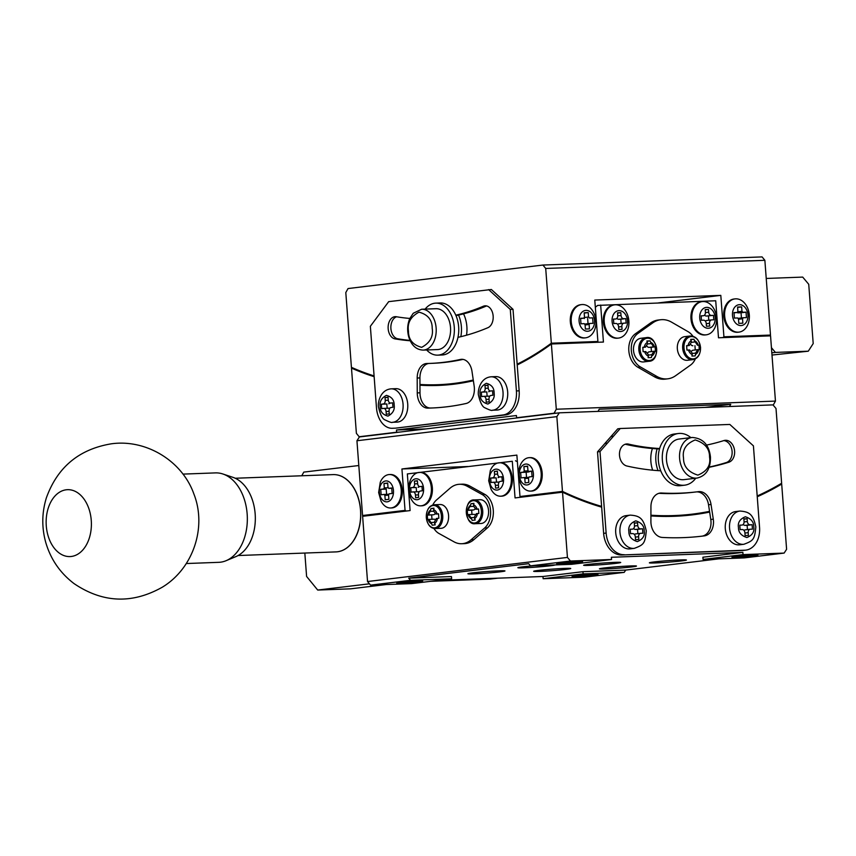 <?xml version="1.0" encoding="UTF-8"?>
<svg xmlns="http://www.w3.org/2000/svg" width="856" height="856" viewBox="0 0 856 856"><rect width="100%" height="100%" fill="white"/><g stroke="black" fill="none" stroke-linecap="round" stroke-linejoin="round"><path stroke-width="1.28" d="M769.362 335.894A404.556 273.321 -92.1 0 0 770.486 335.07L764.868 260.31L762.086 256.907L542.929 265.05L348.028 288.558L345.803 292.559L351.42 367.32A404.556 273.321 -92.1 0 0 374.083 375.912M517.152 364.196A404.556 273.321 -92.1 0 0 551.328 343.213L545.711 268.452L542.929 265.05M419.954 384.472A404.556 273.321 -92.1 0 0 438.219 384.697A404.556 273.321 -92.1 0 0 473.272 380.021M463.535 313.852A26.022 17.58 87.9 0 1 466.862 326.553A26.022 17.58 87.9 0 1 466.531 335.199M764.868 260.31L545.711 268.452M770.486 335.07L723.919 336.793L720.806 295.374L594.781 300.06L597.895 341.48L551.328 343.213M734.972 298.894L734.052 299.001A16.735 12.316 83.1 0 0 723.834 317.095A16.735 12.316 83.1 0 0 738.065 332.224L738.985 332.117A16.735 12.316 -96.9 0 1 724.754 316.977A16.735 12.316 -96.9 0 1 734.972 298.894A16.735 12.316 -96.9 0 1 748.647 311.07A16.735 12.316 -96.9 0 1 749.31 315.051A16.735 12.316 -96.9 0 1 749.364 317.041A16.735 12.316 -96.9 0 1 738.985 332.117M581.566 304.597L580.646 304.704A16.735 12.316 83.1 0 0 570.321 321.77A16.735 12.316 83.1 0 0 584.648 337.927L585.568 337.82A16.735 12.316 -96.9 0 1 571.241 321.663A16.735 12.316 -96.9 0 1 581.566 304.597A16.735 12.316 -96.9 0 1 595.23 316.763A16.735 12.316 -96.9 0 1 595.958 322.744A16.735 12.316 -96.9 0 1 585.568 337.82M723.919 336.793A404.556 273.321 87.9 0 1 722.785 337.628M771.994 355.047L808.278 351.195L813.2 343.577L808.738 284.299L802.703 277.098L766.227 278.457M808.278 351.195L775.408 352.415L771.438 347.675M596.771 342.314A404.556 273.321 -92.1 0 0 597.895 341.48M458.527 315.072A26.022 17.58 87.9 0 1 461.384 326.757A26.022 17.58 87.9 0 1 460.828 336.686M720.806 295.374L658.489 302.896M775.408 352.415L771.823 352.843M747.941 314.826A10.486 7.715 -96.9 0 1 737.037 324.306A10.486 7.715 -96.9 0 1 735.678 306.213A10.486 7.715 -96.9 0 1 747.941 314.826M579.084 321.096A10.486 7.715 -96.9 0 1 589.987 311.627A10.486 7.715 -96.9 0 1 591.346 329.721A10.486 7.715 -96.9 0 1 579.084 321.096M743.201 317.747L746.453 317.63L746.047 312.151L742.794 312.269A4.665 3.435 83.1 0 0 741.97 311.284L741.638 306.887L737.583 307.036L737.915 311.434A4.665 3.435 83.1 0 0 737.251 312.472L733.988 312.601L734.405 318.079L737.658 317.961A4.665 3.435 83.1 0 0 738.482 318.935L738.814 323.343L742.858 323.194L742.527 318.774A4.665 3.435 83.1 0 0 743.201 317.747L738.204 318.357A4.665 3.435 83.1 0 1 738.107 318.55M593.048 323.333L592.63 317.854L589.367 317.972A4.665 3.435 83.1 0 0 588.553 316.998L588.222 312.59L584.167 312.74L584.498 317.148A4.665 3.435 83.1 0 0 583.835 318.175L580.571 318.293L580.989 323.782L584.241 323.664A4.665 3.435 83.1 0 0 585.065 324.638L585.397 329.036L589.452 328.886L589.121 324.488A4.665 3.435 83.1 0 0 589.784 323.45L593.048 323.333M437.737 355.144L442.124 354.983A26.022 17.58 -92.1 0 0 458.645 326.864A26.022 17.58 -92.1 0 0 440.187 302.96L435.811 303.131A26.022 17.58 87.9 0 1 454.258 327.024A26.022 17.58 87.9 0 1 437.737 355.144A26.022 17.58 87.9 0 1 426.663 349.976M741.435 317.961L741.05 312.75L746.047 312.151M742.527 318.774L738.503 319.267M737.251 312.472L734.009 312.868M741.638 306.887L737.605 307.368M741.97 311.284L737.626 311.809M742.794 312.269L737.786 312.868A4.665 3.435 83.1 0 0 737.348 312.269M741.05 312.75L737.786 312.868M592.63 317.854L589.367 317.972M588.029 323.664L587.633 318.453M589.784 323.45L584.787 324.06A4.665 3.435 83.1 0 1 584.691 324.264M589.121 324.488L585.087 324.98M583.835 318.175L580.593 318.571M588.222 312.59L584.199 313.071M588.553 316.998L584.199 317.523M584.37 318.571A4.665 3.435 83.1 0 0 583.931 317.972M425.143 309.102A26.022 17.58 87.9 0 1 435.811 303.131M423.153 350.104L437.534 349.569A20.448 13.814 -92.1 0 0 450.513 327.474A20.448 13.814 -92.1 0 0 436.014 308.706L421.634 309.241A20.448 13.814 87.9 0 1 436.132 328.009A20.448 13.814 87.9 0 1 423.153 350.104C416.241 349.783 411.436 345.385 408.74 336.9C407.017 330.48 407.37 324.36 409.799 318.539L413.245 313.275L421.634 309.241M598.023 411.394L599.232 409.2L730.735 404.321L705.023 407.413M426.095 428.899L396.478 430.001L516.425 415.535L516.585 417.76L519.325 417.653M399.388 432.12L396.649 432.226L396.478 430.001M374.147 376.683A405.305 273.824 87.9 0 1 351.484 368.112L356.385 433.339L359.167 436.742L361.906 436.646M773.236 405.091L775.45 401.09L770.55 335.852L718.494 337.788L715.712 300.766L597.691 305.399A369.236 249.46 87.9 0 1 595.327 307.24M730.735 404.321L729.515 406.504M556.807 413.138L554.067 413.234L556.293 409.232L775.45 401.09M556.293 409.232L551.382 343.994A405.305 273.824 87.9 0 1 517.206 364.956M473.379 380.749A405.305 273.824 87.9 0 1 438.24 385.435A405.305 273.824 87.9 0 1 419.964 385.211M359.167 436.742L396.649 432.226M516.585 417.76L554.067 413.234M351.484 368.112L353.089 368.059L351.484 368.112L356.385 433.339M551.382 343.994L603.437 342.058L600.655 305.046M660.629 319.748L658.136 320.048A29.746 21.892 83.1 0 0 650.293 323.151L635.398 333.776A18.597 13.685 83.1 0 0 628.828 350.8A18.597 13.685 83.1 0 0 637.902 367.245L654.316 376.715A29.746 21.892 83.1 0 0 665.262 379.122L667.755 378.823A29.746 21.892 -96.9 0 1 656.809 376.405L640.406 366.946A18.597 13.685 -96.9 0 1 631.321 350.5A18.597 13.685 -96.9 0 1 637.891 333.476L652.786 322.851A29.746 21.892 -96.9 0 1 660.629 319.748A29.746 21.892 -96.9 0 1 671.575 322.156L687.978 331.614A18.597 13.685 -96.9 0 1 692.964 336.28M702.22 301.601L701.289 301.708A16.735 12.316 83.1 0 0 690.974 318.774A16.735 12.316 83.1 0 0 705.301 334.931L706.221 334.824A16.735 12.316 -96.9 0 1 691.894 318.667A16.735 12.316 -96.9 0 1 702.22 301.601A16.735 12.316 -96.9 0 1 715.894 313.767A16.735 12.316 -96.9 0 1 716.611 319.748A16.735 12.316 -96.9 0 1 706.221 334.824M614.555 304.854L613.624 304.961A16.735 12.316 83.1 0 0 603.405 323.054A16.735 12.316 83.1 0 0 617.636 338.184L618.556 338.077A16.735 12.316 -96.9 0 1 604.325 322.937A16.735 12.316 -96.9 0 1 614.555 304.854A16.735 12.316 -96.9 0 1 628.229 317.03A16.735 12.316 -96.9 0 1 628.882 321.011A16.735 12.316 -96.9 0 1 628.946 323.001A16.735 12.316 -96.9 0 1 618.556 338.077M695.35 358.857A18.597 13.685 -96.9 0 1 690.503 365.084L675.609 375.709A29.746 21.892 -96.9 0 1 667.755 378.823M410.024 340.421A353.25 238.664 87.9 0 1 397.783 338.783A11.16 7.533 87.9 0 1 390.882 328.223A11.16 7.533 87.9 0 1 396.649 316.784M455.991 315.629A330.94 223.587 -92.1 0 0 486.09 306.138A11.16 7.533 87.9 0 1 486.615 305.934M513.022 309.316L491.365 289.499L388.678 301.654L370.359 326.296L376.48 407.798A22.31 15.076 87.9 0 0 392.305 428.289L395.044 428.182A22.31 15.076 -92.1 0 0 395.889 428.118L505.832 414.86A22.31 15.076 -92.1 0 0 519.153 390.817L513.022 309.316L510.283 309.423L488.626 289.606M432.505 407.959A420.178 283.882 87.9 0 1 430.482 408.012A14.873 10.047 87.9 0 1 419.996 392.797L419.932 377.924A14.873 10.047 87.9 0 1 428.91 363.458M462.861 359.37L460.4 359.456A375.559 253.729 87.9 0 1 429.477 363.436L432.216 363.329A375.559 253.729 -92.1 0 0 462.989 359.392M684.682 336.654A11.898 8.763 83.1 0 0 677.417 349.515A11.898 8.763 83.1 0 0 687.529 360.28L692.857 359.638A11.898 8.763 -96.9 0 1 682.746 348.874A11.898 8.763 -96.9 0 1 690.011 336.012L684.682 336.654M633.504 350.425A11.898 8.763 83.1 0 0 643.701 361.917L649.03 361.275A11.898 8.763 -96.9 0 1 638.843 349.783A11.898 8.763 -96.9 0 1 646.184 337.639L640.855 338.291A11.898 8.763 83.1 0 0 633.504 350.425M699.737 318.1A10.486 7.715 -96.9 0 1 710.651 308.631A10.486 7.715 -96.9 0 1 712.01 326.714A10.486 7.715 -96.9 0 1 699.737 318.1M627.523 320.786A10.486 7.715 -96.9 0 1 616.62 330.266A10.486 7.715 -96.9 0 1 615.261 312.173A10.486 7.715 -96.9 0 1 627.523 320.786M410.195 340.763A353.25 238.664 87.9 0 1 395.044 338.89A11.16 7.533 87.9 0 1 388.121 327.313A11.16 7.533 87.9 0 1 395.247 316.656A11.16 7.533 87.9 0 1 396.339 316.731A330.94 223.587 87.9 0 0 409.853 318.443M486.09 306.138L483.351 306.234A11.16 7.533 87.9 0 1 485.245 305.806A11.16 7.533 87.9 0 1 493.077 315.286A11.16 7.533 87.9 0 1 487.92 327.688A353.25 238.664 87.9 0 1 457.981 337.35M483.351 306.234A330.94 223.587 87.9 0 1 455.788 315.179M519.153 390.817L516.414 390.925L510.283 309.423M516.414 390.925A22.31 15.076 87.9 0 1 503.093 414.957L505.832 414.86M395.889 428.118L503.093 414.957M393.15 428.225A22.31 15.076 87.9 0 1 392.305 428.289M419.932 377.924L417.193 378.031L417.257 392.904L419.996 392.797M460.4 359.456A14.873 10.047 87.9 0 1 461.619 359.306A14.873 10.047 87.9 0 1 471.998 371.408L474.16 386.035A14.873 10.047 87.9 0 1 466.124 403.486A420.178 283.882 87.9 0 1 431.135 408.023A420.178 283.882 87.9 0 1 427.743 408.119A14.873 10.047 87.9 0 1 417.257 392.904M429.477 363.436A375.559 253.729 87.9 0 1 426.802 363.511A14.873 10.047 87.9 0 0 426.695 363.511A14.873 10.047 87.9 0 0 417.193 378.031M713.465 315.361L711.411 315.436A3.349 2.461 -96.9 0 1 708.693 312.194L708.479 309.423L705.194 309.54L705.408 312.322A3.349 2.461 -96.9 0 1 703.343 315.736A3.349 2.461 -96.9 0 1 703.193 315.746L701.139 315.821L701.471 320.272L703.525 320.197A3.349 2.461 -96.9 0 1 706.243 323.44L706.446 326.211L709.731 326.093L709.528 323.311A3.349 2.461 -96.9 0 1 711.593 319.898A3.349 2.461 -96.9 0 1 711.743 319.887L713.797 319.812L713.465 315.361L706.414 316.046L711.411 315.436M624.077 323.14L626.132 323.065L625.8 318.625L623.746 318.7A3.349 2.461 -96.9 0 1 621.028 315.457L620.814 312.675L617.529 312.804L617.743 315.575A3.349 2.461 -96.9 0 1 615.678 318.988A3.349 2.461 -96.9 0 1 615.528 318.999L613.474 319.085L613.806 323.525L615.86 323.45A3.349 2.461 -96.9 0 1 618.578 326.692L618.781 329.474L622.066 329.346L621.863 326.575A3.349 2.461 -96.9 0 1 623.928 323.161A3.349 2.461 -96.9 0 1 624.077 323.14M491.151 376.79L495.806 376.608A16.735 11.31 87.9 0 1 507.672 391.973A16.735 11.31 87.9 0 1 497.047 410.056L492.393 410.227C492.007 410.869 489.525 410.067 484.967 407.83C482.442 406.932 480.291 402.769 478.515 395.365C477.445 391.952 479.574 377.742 491.151 376.79A16.735 11.31 87.9 0 1 503.018 392.155A16.735 11.31 87.9 0 1 492.393 410.227M391.192 388.838L395.857 388.667A16.735 11.31 87.9 0 1 407.724 404.032A16.735 11.31 87.9 0 1 397.098 422.115L392.444 422.286C392.059 422.918 389.576 422.126 385.007 419.889C382.493 418.98 380.342 414.828 378.566 407.424C377.496 404 379.625 389.801 391.192 388.838A16.735 11.31 87.9 0 1 403.058 404.203A16.735 11.31 87.9 0 1 392.444 422.286M700.476 347.429A11.192 8.239 -96.9 0 1 691.99 358.825A11.192 8.239 -96.9 0 1 684.051 345.15A11.192 8.239 -96.9 0 1 692.472 336.633A11.192 8.239 -96.9 0 1 700.476 347.429M640.149 349.665A11.192 8.239 -96.9 0 1 651.791 339.554A11.192 8.239 -96.9 0 1 653.246 358.867A11.192 8.239 -96.9 0 1 640.149 349.665M704.563 315.094A3.349 2.461 83.1 0 0 706.414 316.046M708.789 320.24L708.468 315.971M711.443 319.919L706.746 320.486A3.349 2.461 83.1 0 0 706.596 320.497A3.349 2.461 83.1 0 0 705.376 321.15M708.479 309.423L705.216 309.819M621.124 323.493L620.803 319.224L625.8 318.625M623.778 323.183L619.081 323.75A3.349 2.461 83.1 0 0 618.931 323.761A3.349 2.461 83.1 0 0 617.711 324.403M620.814 312.675L617.551 313.071M616.898 318.346A3.349 2.461 83.1 0 0 618.749 319.299L623.746 318.7M620.803 319.224L618.749 319.299M686.619 345.653L688.096 345.567A7.255 5.339 -96.9 0 1 689.455 342.25A7.255 5.339 -96.9 0 1 691.188 340.784L690.674 339.372L693.97 339.244L694.473 340.667A7.255 5.339 -96.9 0 1 698.261 345.182L698.945 345.193L699.277 349.644L698.603 349.633A7.255 5.339 -96.9 0 1 695.511 354.405L695.222 355.925L691.937 356.043L692.226 354.534A7.255 5.339 -96.9 0 1 690.835 353.721A7.255 5.339 -96.9 0 1 688.438 350.008L686.951 350.093L686.619 345.653M644.268 347.194A7.255 5.339 -96.9 0 1 645.627 343.877A7.255 5.339 -96.9 0 1 647.361 342.411L646.847 340.998L650.132 340.881L650.646 342.293A7.255 5.339 -96.9 0 1 654.433 346.819L655.118 346.819L655.45 351.27L654.765 351.26A7.255 5.339 -96.9 0 1 651.673 356.043L651.384 357.551L648.099 357.669L648.388 356.16A7.255 5.339 -96.9 0 1 647.008 355.347A7.255 5.339 -96.9 0 1 644.6 351.634L643.124 351.73L642.781 347.279L645.617 347.119L642.813 347.45L645.435 347.129L647.65 343.705L647.361 342.411M698.196 345.193A7.212 5.307 83.1 0 0 694.43 340.709L697.48 345.203L698.261 345.182M698.945 345.193L697.48 345.203M690.771 339.629L693.97 339.244M688.096 345.567L689.262 345.503L691.477 342.079L691.188 340.784M691.145 340.827A7.212 5.307 83.1 0 0 689.444 342.261M690.824 353.71A7.212 5.307 83.1 0 0 692.172 354.502L692.311 353.196L689.594 349.954L688.417 350.018M695.457 354.373A7.212 5.307 83.1 0 0 698.528 349.633L697.811 349.644L695.596 353.068L695.511 354.405M695.265 349.944L694.944 345.674M647.318 342.454A7.212 5.307 83.1 0 0 645.617 343.887M646.997 355.336A7.212 5.307 83.1 0 0 648.345 356.128L648.484 354.823L645.766 351.581L644.589 351.645M651.63 356A7.212 5.307 83.1 0 0 654.69 351.27L653.984 351.27L651.769 354.694L651.673 356.043M651.437 351.57L651.116 347.301L655.118 346.819M651.116 347.301L649.051 347.386A3.349 2.461 -96.9 0 1 647.125 346.327M654.358 346.819A7.212 5.307 83.1 0 0 650.603 342.336L653.652 346.83L654.433 346.819M646.943 341.266L650.132 340.881M491.023 395.451L492.896 395.226L492.564 390.775L490.691 391.01A3.349 2.258 87.9 0 1 490.563 391.01A3.349 2.258 87.9 0 1 488.188 387.939L487.984 385.168L484.988 385.521L485.192 388.303A3.349 2.258 87.9 0 1 483.201 391.909L481.318 392.134L481.661 396.585L483.533 396.36A3.349 2.258 87.9 0 1 483.661 396.349A3.349 2.258 87.9 0 1 486.026 399.42L486.24 402.192L489.236 401.839L489.033 399.057A3.349 2.258 87.9 0 1 491.023 395.451M391.074 407.51L392.947 407.285L392.615 402.834L390.743 403.058A3.349 2.258 87.9 0 1 390.614 403.069A3.349 2.258 87.9 0 1 388.239 399.998L388.036 397.216L385.04 397.58L385.243 400.362A3.349 2.258 87.9 0 1 383.242 403.968L381.369 404.192L381.701 408.633L383.584 408.408A3.349 2.258 87.9 0 1 383.702 408.398A3.349 2.258 87.9 0 1 386.077 411.479L386.291 414.25L389.287 413.887L389.073 411.115A3.349 2.258 87.9 0 1 391.074 407.51M690.963 344.7A3.349 2.461 83.1 0 0 692.889 345.749M691.744 350.971A3.349 2.461 -96.9 0 1 693.071 350.211A3.349 2.461 -96.9 0 1 693.221 350.2L697.587 349.676M689.262 345.503L686.64 345.824L689.262 345.503M697.811 349.644L693.071 350.211M647.917 352.597A3.349 2.461 -96.9 0 1 649.244 351.837A3.349 2.461 -96.9 0 1 649.394 351.827L653.759 351.302M653.984 351.27L649.244 351.837M489.75 396.242A3.349 2.258 -92.1 0 0 489.14 396.146A3.349 2.258 -92.1 0 0 489.011 396.157L483.779 396.349M481.318 392.134L486.797 391.93L487.128 396.221M483.201 391.909L486.797 391.93M488.68 391.706A3.349 2.258 -92.1 0 0 489.942 390.914M484.988 385.521L488.006 385.414M389.801 408.301A3.349 2.258 -92.1 0 0 389.18 408.194A3.349 2.258 -92.1 0 0 389.063 408.205L383.83 408.398M381.369 404.192L386.848 403.989L387.169 408.269M383.242 403.968L386.848 403.989M388.72 403.765A3.349 2.258 -92.1 0 0 389.994 402.973M385.04 397.58L388.046 397.473M757.186 495.988A404.556 297.792 83.1 0 0 781.635 483.255L776.007 408.494L772.989 404.888L559.31 412.827L359.402 436.945L356.941 440.754L362.57 515.515A404.556 297.792 83.1 0 0 363.907 516.147M559.31 412.827L556.849 416.637L356.941 440.754M556.849 416.637L562.467 491.398A404.556 297.792 83.1 0 0 601.608 506.388M650.913 515.205A404.556 297.792 83.1 0 0 692.311 514.135A404.556 297.792 83.1 0 0 709.538 511.353M652.668 470.179A26.022 19.153 -96.9 0 1 652.422 448.512M406.386 511.032A404.556 297.792 -96.9 0 1 405.049 510.39L362.57 515.515M562.467 491.398L519.988 496.523L516.874 455.103L401.935 468.97L405.049 510.39M390.614 507.983L391.62 507.94A16.735 11.31 -92.1 0 0 402.299 490.809A16.735 11.31 -92.1 0 0 390.379 474.502L389.373 474.545A16.735 11.31 87.9 0 1 401.282 490.841A16.735 11.31 87.9 0 1 390.614 507.983A16.735 11.31 87.9 0 1 380.974 500.963L378.641 492.542L380.278 482.26A16.735 11.31 87.9 0 1 389.373 474.545M530.538 491.109L531.555 491.066A16.735 11.31 -92.1 0 0 542.169 472.994A16.735 11.31 -92.1 0 0 530.313 457.628L529.297 457.66A16.735 11.31 87.9 0 1 541.163 473.026A16.735 11.31 87.9 0 1 530.538 491.109A16.735 11.31 87.9 0 1 520.908 484.079C517.966 477.948 517.73 471.71 520.213 465.375A16.735 11.31 87.9 0 1 529.297 457.66M519.988 496.523A404.556 297.792 83.1 0 0 521.336 497.165M658.05 470.629A26.022 19.153 -96.9 0 1 657.119 448.844M467.89 466.52L401.935 468.97M379.39 492.243A10.486 7.083 87.9 0 1 389.277 481.928A10.486 7.083 87.9 0 1 390.636 500.011A10.486 7.083 87.9 0 1 379.39 492.243M533.406 473.668A10.486 7.083 87.9 0 1 523.519 483.982A10.486 7.083 87.9 0 1 522.16 465.899A10.486 7.083 87.9 0 1 533.406 473.668M392.134 493.473L391.727 487.984L388.752 488.348A4.665 3.146 -92.1 0 0 388.003 487.428L387.672 483.019L383.97 483.469L384.301 487.877A4.665 3.146 -92.1 0 0 383.702 488.958L380.727 489.311L381.145 494.8L384.109 494.436A4.665 3.146 -92.1 0 0 384.868 495.367L385.2 499.765L388.892 499.326L388.56 494.918A4.665 3.146 -92.1 0 0 389.159 493.826L392.134 493.473M529.104 476.953L532.068 476.589L531.662 471.11L528.687 471.463A4.665 3.146 -92.1 0 0 527.938 470.543L527.606 466.146L523.904 466.584L524.236 470.993A4.665 3.146 -92.1 0 0 523.637 472.073L520.662 472.437L521.079 477.916L524.054 477.562A4.665 3.146 -92.1 0 0 524.803 478.483L525.135 482.891L528.826 482.442L528.494 478.033A4.665 3.146 -92.1 0 0 529.104 476.953M678.423 433.5L674.432 433.992A26.022 19.153 83.1 0 0 658.532 462.122A26.022 19.153 83.1 0 0 680.659 485.662L684.661 485.181A26.022 19.153 -96.9 0 1 662.523 461.641A26.022 19.153 -96.9 0 1 678.423 433.5A26.022 19.153 -96.9 0 1 690.856 437.619M391.748 488.241L388.752 488.348M384.868 495.367L388.592 495.228M384.109 494.436L388.977 494.265M380.727 489.311L386.206 489.108L386.602 494.351M383.702 488.958L386.206 489.108M384.301 487.877L388.292 487.727M383.97 483.469L387.693 483.33M524.803 478.483L528.516 478.344M524.054 477.562L528.912 477.38M520.662 472.437L526.14 472.234L526.536 477.466M523.637 472.073L529.115 471.87L526.14 472.234M524.236 470.993L528.227 470.843M523.904 466.584L527.628 466.445M528.687 471.463L531.672 471.356M695.757 478.226A26.022 19.153 -96.9 0 1 684.661 485.181M679.097 439.042A20.448 15.055 83.1 0 0 666.599 461.149A20.448 15.055 83.1 0 0 683.998 479.638L697.116 478.065A20.448 15.055 -96.9 0 1 679.718 459.565A20.448 15.055 -96.9 0 1 692.215 437.459L679.097 439.042M408.719 578.153L410.527 580.315L370.552 585.13L411.64 583.61L451.626 578.784L451.454 576.559L408.719 578.153L528.666 563.687L530.474 565.848L571.562 564.318L611.548 559.492L611.377 557.277L742.869 552.388L702.894 557.213L703.065 559.428L744.153 557.909L784.139 553.083L786.6 549.274L781.688 484.047A405.305 298.337 -96.9 0 1 757.239 496.758M718.922 558.84L625.693 570.085L582.957 571.68L542.971 576.495L438.347 580.389M500.139 571.829A18.597 0.77 175.7 0 0 504.976 570.952A18.597 0.77 175.7 0 0 486.379 571.573A18.597 0.77 175.7 0 0 467.9 573.734A18.597 0.77 175.7 0 0 479.767 573.563A18.597 0.77 175.7 0 0 500.139 571.829M565.88 569.39A18.597 0.77 175.7 0 0 570.727 568.502A18.597 0.77 175.7 0 0 552.131 569.133A18.597 0.77 175.7 0 0 533.652 571.294A18.597 0.77 175.7 0 0 545.518 571.123A18.597 0.77 175.7 0 0 565.88 569.39M631.632 566.95A18.597 0.77 175.7 0 0 636.479 566.062A18.597 0.77 175.7 0 0 617.882 566.693A18.597 0.77 175.7 0 0 599.393 568.855A18.597 0.77 175.7 0 0 611.259 568.673A18.597 0.77 175.7 0 0 631.632 566.95M681.611 560.915A18.597 0.77 175.7 0 0 686.448 560.038A18.597 0.77 175.7 0 0 667.851 560.659A18.597 0.77 175.7 0 0 649.372 562.82A18.597 0.77 175.7 0 0 661.239 562.649A18.597 0.77 175.7 0 0 681.611 560.915M615.86 563.366A18.597 0.77 175.7 0 0 620.707 562.478A18.597 0.77 175.7 0 0 602.1 563.109A18.597 0.77 175.7 0 0 583.621 565.27A18.597 0.77 175.7 0 0 595.487 565.088A18.597 0.77 175.7 0 0 615.86 563.366M534.433 565.698A18.597 0.77 175.7 0 0 517.869 567.71A18.597 0.77 175.7 0 0 529.746 567.539A18.597 0.77 175.7 0 0 550.108 565.805A18.597 0.77 175.7 0 0 554.956 564.939M370.552 585.13L367.534 581.534L567.432 557.417L570.449 561.022L530.474 565.848M451.626 578.784L410.527 580.315M543.143 578.72L584.231 577.19L624.217 572.375L583.118 573.895L543.143 578.72L542.971 576.495M417.707 472.673L407.349 473.924L410.099 510.583L362.623 516.307L367.534 581.534M582.957 571.68L583.118 573.895M625.693 570.085L624.217 572.375M742.869 552.388L743.04 554.613L703.065 559.428M709.656 512.081A405.305 298.337 -96.9 0 1 692.397 514.863A405.305 298.337 -96.9 0 1 650.913 515.933M601.661 507.148A405.305 298.337 -96.9 0 1 562.531 492.189L567.432 557.417M570.449 561.022L611.548 559.492M743.04 554.613L784.139 553.083M579.223 562.36A13.011 0.535 175.7 0 0 582.615 561.75A13.011 0.535 175.7 0 0 569.593 562.189A13.011 0.535 175.7 0 0 556.657 563.697A13.011 0.535 175.7 0 0 564.971 563.58A13.011 0.535 175.7 0 0 579.223 562.36M419.301 581.652A13.011 0.535 175.7 0 0 422.693 581.031A13.011 0.535 175.7 0 0 409.671 581.47A13.011 0.535 175.7 0 0 396.735 582.99A13.011 0.535 175.7 0 0 405.049 582.861A13.011 0.535 175.7 0 0 419.301 581.652M420.703 505.843L421.719 505.81A16.735 11.31 -92.1 0 0 432.344 487.727A16.735 11.31 -92.1 0 0 420.478 472.362L419.461 472.405A16.735 11.31 87.9 0 1 431.328 487.77A16.735 11.31 87.9 0 1 420.703 505.843A16.735 11.31 87.9 0 1 411.062 498.823C408.13 492.692 407.895 486.454 410.366 480.12A16.735 11.31 87.9 0 1 419.461 472.405M500.664 496.202L501.68 496.17A16.735 11.31 -92.1 0 0 512.348 479.028A16.735 11.31 -92.1 0 0 500.439 462.721L499.423 462.764A16.735 11.31 87.9 0 1 511.342 479.06A16.735 11.31 87.9 0 1 500.664 496.202A16.735 11.31 87.9 0 1 491.023 489.183L488.69 480.762L490.328 470.479A16.735 11.31 87.9 0 1 499.423 462.764M469.858 486.09A29.746 20.095 -92.1 0 0 462.197 484.175L459.458 484.282A29.746 20.095 87.9 0 1 467.119 486.197L469.858 486.09L484.881 494.404L482.142 494.511L467.119 486.197M473.882 539.644L471.142 539.751A29.746 20.095 87.9 0 1 461.662 543.731L464.401 543.635A29.746 20.095 -92.1 0 0 473.882 539.644L487.406 527.885A18.597 12.562 -92.1 0 0 493.281 510.283A18.597 12.562 -92.1 0 0 484.881 494.404M500.118 462.732L512.295 461.266L515.055 497.925L562.531 492.189M420.157 472.384L497.668 463.032M333.134 474.609A38.67 26.129 87.9 0 1 333.187 474.609A38.67 26.129 87.9 0 1 360.611 510.112A38.67 26.129 87.9 0 1 336.055 551.895A38.67 26.129 87.9 0 1 336.001 551.895M304.832 553.051L306.598 576.441L317.704 590.052L369.45 583.813M301.761 475.776L303.794 472.105L358.814 465.525M430.664 581.31L489.974 579.105L497.657 578.185M317.704 590.052L350.575 588.832L386.024 584.562M781.688 484.047L779.944 484.25M594.631 575.136A13.011 0.535 175.7 0 0 598.023 574.515A13.011 0.535 175.7 0 0 585.001 574.965A13.011 0.535 175.7 0 0 572.065 576.473A13.011 0.535 175.7 0 0 580.379 576.345A13.011 0.535 175.7 0 0 594.631 575.136M754.553 555.854A13.011 0.535 175.7 0 0 757.945 555.234A13.011 0.535 175.7 0 0 744.923 555.672A13.011 0.535 175.7 0 0 731.987 557.181A13.011 0.535 175.7 0 0 740.301 557.063A13.011 0.535 175.7 0 0 754.553 555.854M459.458 484.282A29.746 20.095 87.9 0 0 449.978 488.262L436.464 500.022A18.597 12.562 87.9 0 0 432.783 504.987M482.142 494.511A18.597 12.562 87.9 0 1 490.542 510.379A18.597 12.562 87.9 0 1 484.667 527.981L487.406 527.885M471.142 539.751L484.667 527.981M461.662 543.731A29.746 20.095 87.9 0 1 454.001 541.816L438.978 533.491A18.597 12.562 87.9 0 1 433.917 528.441M407.349 473.924L512.295 461.266M517.377 461.716A369.236 271.791 -96.9 0 1 515.515 460.774M723.802 440.605A11.16 8.207 -96.9 0 1 732.051 450.834A11.16 8.207 -96.9 0 1 726.284 462.55A353.25 260.021 -96.9 0 1 709.228 467.055M625.148 444.275A11.16 8.207 -96.9 0 1 626.036 444.414A330.94 243.596 83.1 0 0 659.495 448.961M745.779 550.13A22.31 16.425 -96.9 0 0 759.55 527.36L753.419 445.858L729.826 424.448L620.247 428.514L617.754 428.824L597.509 451.861L603.63 533.363A22.31 16.425 83.1 0 0 621.745 554.988L742.28 550.504A22.31 16.425 83.1 0 0 743.286 550.429L745.779 550.13A22.31 16.425 -96.9 0 1 744.784 550.205L742.28 550.504M696.27 491.911A14.873 10.946 -96.9 0 1 708.533 504.751L710.79 519.464A14.873 10.946 -96.9 0 1 701.867 536.177A420.178 309.294 -96.9 0 1 700.989 536.284M659.067 493.324A375.559 276.445 83.1 0 0 694.387 492.147L696.891 491.847A375.559 276.445 -96.9 0 1 661.57 493.024L659.067 493.324A14.873 10.946 -96.9 0 0 658.938 493.313M423.57 488.412A10.486 7.083 87.9 0 1 413.683 498.727A10.486 7.083 87.9 0 1 412.325 480.633A10.486 7.083 87.9 0 1 423.57 488.412M489.439 480.462A10.486 7.083 87.9 0 1 499.326 470.147A10.486 7.083 87.9 0 1 500.685 488.23A10.486 7.083 87.9 0 1 489.439 480.462M434.292 504.74L440.134 504.526A11.898 8.036 87.9 0 1 448.608 516.115A11.898 8.036 87.9 0 1 441.011 528.312L435.169 528.527C430.386 528.323 427.433 524.675 426.299 517.591C426.459 509.748 429.124 505.468 434.292 504.74L434.292 504.74A11.898 8.036 87.9 0 1 442.766 516.339A11.898 8.036 87.9 0 1 435.169 528.527M474.267 499.925L480.109 499.701A11.898 8.036 87.9 0 1 488.551 510.625A11.898 8.036 87.9 0 1 480.997 523.487L475.155 523.701C464.412 525.498 463.406 498.952 474.267 499.925L474.267 499.925A11.898 8.036 87.9 0 1 482.709 510.85A11.898 8.036 87.9 0 1 475.155 523.701M660.725 470.789A353.25 260.021 -96.9 0 1 626.956 466.028A11.16 8.207 -96.9 0 1 619.466 454.632A11.16 8.207 -96.9 0 1 626.389 443.986A11.16 8.207 -96.9 0 1 628.529 444.114L626.036 444.414M706.489 445.099A330.94 243.596 -96.9 0 0 723.93 440.562A11.16 8.207 -96.9 0 1 725.043 440.326A11.16 8.207 -96.9 0 1 734.427 449.678A11.16 8.207 -96.9 0 1 728.788 462.24A353.25 260.021 -96.9 0 1 709.143 467.29M659.623 448.533A330.94 243.596 -96.9 0 1 628.529 444.114M597.509 451.861L600.003 451.561L606.134 533.063L603.63 533.363M620.247 428.514L600.003 451.561M621.745 554.988L744.784 550.205M624.238 554.688A22.31 16.425 -96.9 0 1 606.134 533.063M661.57 493.024A14.873 10.946 -96.9 0 0 660.169 493.067A14.873 10.946 -96.9 0 0 650.935 506.699L650.902 521.486A14.873 10.946 -96.9 0 0 662.287 537.44A420.178 309.294 -96.9 0 0 702.23 536.134A420.178 309.294 -96.9 0 0 704.36 535.867A14.873 10.946 -96.9 0 0 713.283 519.164L711.026 504.452L708.533 504.751M696.891 491.847A375.559 276.445 -96.9 0 0 698.41 491.654A14.873 10.946 -96.9 0 1 698.464 491.644A14.873 10.946 -96.9 0 1 711.026 504.452M420.446 491.034L422.318 490.798L421.976 486.358L420.103 486.583A3.349 2.258 87.9 0 1 419.975 486.593A3.349 2.258 87.9 0 1 417.61 483.522L417.396 480.74L414.4 481.104L414.604 483.886A3.349 2.258 87.9 0 1 412.613 487.492L410.741 487.717L411.073 492.157L412.945 491.933A3.349 2.258 87.9 0 1 413.074 491.922A3.349 2.258 87.9 0 1 415.449 494.993L415.652 497.775L418.648 497.411L418.445 494.64A3.349 2.258 87.9 0 1 420.446 491.034M501.937 476.717L500.065 476.942A3.349 2.258 87.9 0 1 499.936 476.953A3.349 2.258 87.9 0 1 497.571 473.871L497.357 471.1L494.361 471.463L494.565 474.235A3.349 2.258 87.9 0 1 492.575 477.841L490.702 478.065L491.034 482.517L492.906 482.292A3.349 2.258 87.9 0 1 493.035 482.281A3.349 2.258 87.9 0 1 495.41 485.352L495.613 488.134L498.609 487.77L498.406 484.988A3.349 2.258 87.9 0 1 500.407 481.382L502.279 481.158L501.937 476.717M743.885 544.277L739.638 544.79A16.735 12.316 -96.9 0 1 725.396 529.65A16.735 12.316 -96.9 0 1 735.625 511.567L739.873 511.053A16.735 12.316 -96.9 0 0 729.644 529.136A16.735 12.316 -96.9 0 0 743.885 544.277C753.43 540.703 754.618 539.483 755.848 526.911C753.077 514.296 749.449 511.717 739.873 511.053M634.296 548.354L630.048 548.867A16.735 12.316 -96.9 0 1 615.817 533.727A16.735 12.316 -96.9 0 1 626.046 515.644L630.294 515.13A16.735 12.316 -96.9 0 0 620.065 533.213A16.735 12.316 -96.9 0 0 634.296 548.354C643.851 544.78 645.039 543.549 646.269 530.977C643.498 518.372 639.871 515.783 630.294 515.13M419.173 491.825A3.349 2.258 -92.1 0 0 418.552 491.719A3.349 2.258 -92.1 0 0 418.424 491.729L413.202 491.922M410.741 487.717L416.219 487.513L416.54 491.793M412.613 487.492L416.219 487.513M418.092 487.289A3.349 2.258 -92.1 0 0 419.365 486.486M414.4 481.104L417.418 480.986M499.134 482.174A3.349 2.258 -92.1 0 0 498.513 482.078A3.349 2.258 -92.1 0 0 498.385 482.089L493.163 482.281M490.702 478.065L496.18 477.862L496.501 482.153M492.575 477.841L496.18 477.862M498.053 477.637A3.349 2.258 -92.1 0 0 499.326 476.846M494.361 471.463L497.379 471.346M426.341 517.57A11.192 7.565 87.9 0 1 434.987 505.661A11.192 7.565 87.9 0 1 441.418 517.698A11.192 7.565 87.9 0 1 434.046 527.852A11.192 7.565 87.9 0 1 426.341 517.57M481.361 510.936A11.192 7.565 87.9 0 1 473.7 523.016A11.192 7.565 87.9 0 1 466.36 509.844A11.192 7.565 87.9 0 1 473.989 500.674A11.192 7.565 87.9 0 1 481.361 510.936M235.229 478.247L333.08 474.609A38.67 26.129 87.9 0 1 360.622 512.284A38.67 26.129 87.9 0 1 335.948 551.895L238.107 555.533M427.829 515.045A7.255 4.901 87.9 0 1 430.622 510.016L430.943 508.539L433.949 508.175L433.618 509.662A7.255 4.901 87.9 0 1 434.891 510.379A7.255 4.901 87.9 0 1 437.106 513.932L438.529 513.793L438.861 518.244L437.437 518.372A7.255 4.901 87.9 0 1 435.362 522.856A7.255 4.901 87.9 0 1 434.655 523.401L435.201 524.846L432.205 525.21L431.649 523.765A7.255 4.901 87.9 0 1 428.171 519.496L427.615 519.592L427.283 515.152L428.514 514.948L430.622 510.016M467.269 510.326L467.815 510.23A7.255 4.901 87.9 0 1 470.597 505.2L470.928 503.724L473.924 503.36L473.603 504.837A7.255 4.901 87.9 0 1 474.877 505.564A7.255 4.901 87.9 0 1 477.081 509.106L478.504 508.978L478.846 513.418L477.423 513.557A7.255 4.901 87.9 0 1 475.337 518.03A7.255 4.901 87.9 0 1 474.631 518.586L475.176 520.031L472.18 520.395L471.635 518.939A7.255 4.901 87.9 0 1 468.146 514.67L467.601 514.777L467.269 510.326L471.656 510.165L471.977 514.445M430.943 508.539L433.885 508.432M430.675 510.058A7.212 4.869 -92.1 0 0 427.904 515.045M428.514 514.948L433.543 514.766L427.283 515.152M431.67 514.991L431.991 519.271M428.246 519.485A7.212 4.869 -92.1 0 0 431.702 523.722L428.845 519.399L428.171 519.496M437.459 518.372L436.346 518.49L434.345 522.096L434.655 523.401M434.698 523.369A7.212 4.869 -92.1 0 0 435.372 522.834M434.912 510.401A7.212 4.869 -92.1 0 0 433.671 509.695L433.51 510.979L436.004 514.049L437.106 513.932M474.898 505.575A7.212 4.869 -92.1 0 0 473.646 504.869L473.486 506.164L475.99 509.224L477.081 509.106M473.871 503.606L470.928 503.724M470.65 505.233A7.212 4.869 -92.1 0 0 467.89 510.219L470.597 505.2M474.866 509.053A3.349 2.258 87.9 0 1 473.529 509.941L471.656 510.165M468.221 514.67A7.212 4.869 -92.1 0 0 471.677 518.907L468.82 514.574L468.146 514.67M477.445 513.557L476.321 513.664L474.32 517.27L474.631 518.586M474.673 518.543A7.212 4.869 -92.1 0 0 475.358 518.019M750.402 529.222L752.456 529.147L752.124 524.707L750.07 524.782A3.349 2.461 -96.9 0 1 747.352 521.539L747.138 518.757L743.853 518.875L744.067 521.657A3.349 2.461 -96.9 0 1 742.002 525.07A3.349 2.461 -96.9 0 1 741.852 525.081L739.798 525.156L740.13 529.607L742.184 529.532A3.349 2.461 -96.9 0 1 744.902 532.774L745.105 535.556L748.401 535.428L748.187 532.646A3.349 2.461 -96.9 0 1 750.252 529.233A3.349 2.461 -96.9 0 1 750.402 529.222M640.823 533.299L642.877 533.224L642.546 528.773L640.491 528.848A3.349 2.461 -96.9 0 1 637.774 525.605L637.56 522.834L634.275 522.952L634.478 525.734A3.349 2.461 -96.9 0 1 632.423 529.147A3.349 2.461 -96.9 0 1 632.263 529.158L630.209 529.233L630.551 533.673L632.605 533.598A3.349 2.461 -96.9 0 1 635.323 536.84L635.527 539.622L638.811 539.505L638.608 536.723A3.349 2.461 -96.9 0 1 640.673 533.309A3.349 2.461 -96.9 0 1 640.823 533.299M433.543 514.766A3.349 2.258 -92.1 0 0 434.891 513.878M429.027 519.389L433.885 519.207A3.349 2.258 87.9 0 1 434.003 519.196A3.349 2.258 87.9 0 1 434.773 519.367M434.003 519.196L428.845 519.399M435.843 514.06L438.529 513.953L435.843 514.06M478.504 509.138L475.829 509.234L478.504 509.127M469.002 514.563L473.86 514.381A3.349 2.258 87.9 0 1 473.989 514.37A3.349 2.258 87.9 0 1 474.759 514.542M473.989 514.37L468.82 514.574M747.448 529.575L747.128 525.306L752.124 524.707M750.102 529.265L745.405 529.832A3.349 2.461 83.1 0 0 745.255 529.843A3.349 2.461 83.1 0 0 744.035 530.485M747.138 518.757L743.875 519.153M743.222 524.428A3.349 2.461 83.1 0 0 745.073 525.381L750.07 524.782M747.128 525.306L745.073 525.381M637.87 533.652L637.549 529.372L642.546 528.773M640.523 533.331L635.826 533.898A3.349 2.461 83.1 0 0 635.676 533.909A3.349 2.461 83.1 0 0 634.457 534.551M637.56 522.834L634.296 523.219M633.633 528.494A3.349 2.461 83.1 0 0 635.494 529.457L640.491 528.848M637.549 529.372L635.494 529.457M71.273 556.475A33.47 22.609 87.9 0 1 70.01 556.571A33.47 22.609 87.9 0 1 46.171 523.968A33.47 22.609 87.9 0 1 67.528 489.685A33.47 22.609 87.9 0 1 91.325 521.347A33.47 22.609 87.9 0 1 71.273 556.475M186.276 563.537L218.751 562.328A44.747 30.228 -92.1 0 0 220.441 562.199A44.747 30.228 -92.1 0 0 226.102 560.691A44.747 30.228 -92.1 0 0 247.159 513.985A44.747 30.228 -92.1 0 0 222.881 473.989A44.747 30.228 -92.1 0 0 215.423 472.897L182.959 474.106M226.102 560.691L235.914 556.593A40.906 27.638 -92.1 0 0 255.163 513.91A40.906 27.638 -92.1 0 0 232.971 477.348L222.881 473.989M432.205 328.319C433.5 336.547 429.99 342.892 421.655 347.343C412.817 344.968 408.419 339.575 408.473 331.176C407.167 322.937 410.687 316.602 419.012 312.151C427.861 314.526 432.248 319.919 432.205 328.319M650.293 323.151L652.786 322.851M656.809 376.405L654.316 376.715M640.406 366.946L637.902 367.245M637.891 333.476L635.398 333.776M397.783 338.783L395.044 338.89M430.482 408.012L427.743 408.119M708.693 312.194L705.419 312.59M706.264 323.707L709.528 323.311M703.193 315.746L701.15 315.992M618.599 326.96L621.863 326.575M621.028 315.457L617.754 315.853M494.105 392.84C494.875 397.698 492.799 401.432 487.888 404.053C482.677 402.652 480.088 399.474 480.12 394.52C479.349 389.673 481.425 385.928 486.336 383.306C491.547 384.708 494.137 387.886 494.105 392.84M394.156 404.888C394.926 409.746 392.851 413.491 387.939 416.112C382.728 414.711 380.139 411.533 380.16 406.579C379.401 401.721 381.466 397.987 386.377 395.365C391.599 396.767 394.188 399.945 394.156 404.888M694.762 341.951L691.53 342.346M692.29 353.475L695.596 353.068M648.452 355.101L651.769 354.694M649.051 347.386L653.652 346.83M650.935 343.588L647.703 343.973M486.026 399.42L489.044 399.303M488.22 388.196L485.192 388.303M386.077 411.479L389.095 411.362M388.271 400.244L385.243 400.362M709.549 457.05C710.908 465.343 707.013 471.367 697.865 475.123C688.192 472.063 683.409 466.36 683.527 458.014C682.157 449.732 686.063 443.697 695.211 439.941C704.884 443.001 709.656 448.705 709.549 457.05M726.284 462.55L728.788 462.24M604.925 443.408L607.428 443.108M611.002 436.496L613.495 436.196M701.867 536.177L704.36 535.867M710.79 519.464L713.283 519.164M415.449 494.993L418.466 494.886M417.632 483.768L414.604 483.886M501.958 476.867L500.065 476.942M495.41 485.352L498.427 485.234M497.593 474.128L494.565 474.235M753.794 526.868C754.596 531.758 752.306 535.31 746.903 537.525C741.2 535.728 738.386 532.357 738.45 527.435C737.647 522.556 739.948 519.004 745.341 516.778C751.044 518.586 753.858 521.946 753.794 526.868M644.215 530.945C645.017 535.824 642.728 539.387 637.324 541.602C631.621 539.794 628.807 536.434 628.871 531.512C628.069 526.622 630.369 523.07 635.762 520.855C641.465 522.663 644.279 526.023 644.215 530.945M433.489 511.235L430.515 511.342M431.349 522.46L434.409 522.342M473.475 506.41L470.49 506.517M468.489 510.123L473.529 509.941M471.324 517.634L474.385 517.527M744.923 533.042L748.187 532.646M747.352 521.539L744.078 521.935M635.334 537.119L638.608 536.723M637.774 525.605L634.499 526.001M438.219 384.697L454.707 384.087M749.364 317.041L748.647 311.07M595.23 316.763L595.958 322.744M715.894 313.767L716.611 319.748M628.946 323.001L628.229 317.03M692.857 359.638C697.918 358.6 700.486 354.534 700.55 347.44C699.202 339.746 695.693 335.937 690.011 336.012M646.184 337.639C657.611 335.028 660.736 361.104 649.03 361.275M706.596 320.497L711.593 319.898M701.15 316.003L703.343 315.736M618.931 323.761L623.928 323.161M489.14 396.146L483.661 396.349M389.18 408.194L383.702 408.398M692.311 514.135L674.464 516.286M697.116 478.065C706.2 475.808 710.64 468.81 710.459 457.072C709.078 444.799 703.001 438.261 692.215 437.459M418.552 491.719L413.074 491.922M501.958 476.878L499.936 476.953M498.513 482.078L493.035 482.281M745.255 529.843L750.252 529.233M635.676 533.909L640.673 533.309M111.451 443.793C146.226 438.978 182.253 460.988 193.884 493.976C207.034 527.35 193.167 568.577 162.255 587.227C132.124 604.165 102.731 602.966 74.076 583.621C60.134 573.006 50.707 559.321 45.785 542.565C41.623 527.628 41.816 512.744 46.352 497.903C57.416 467.162 79.116 449.122 111.451 443.793"/></g></svg>

